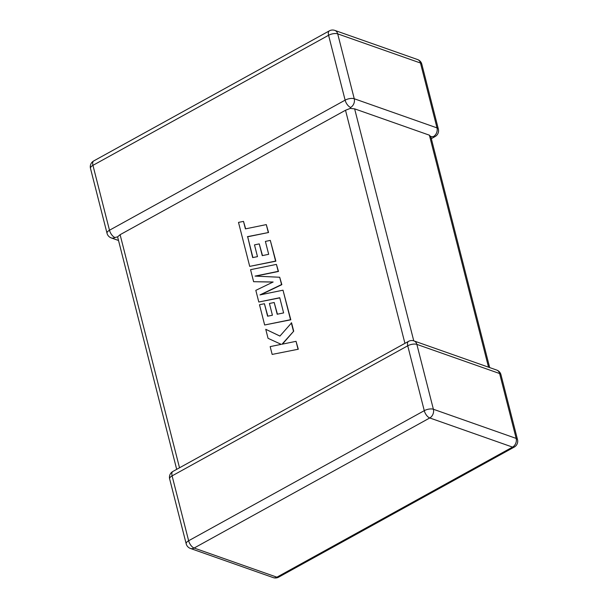 <?xml version="1.0" encoding="UTF-8"?>
<svg xmlns="http://www.w3.org/2000/svg" width="608" height="608" viewBox="0 0 608 608"><rect width="100%" height="100%" fill="white"/><g stroke="black" fill="none" stroke-linecap="round" stroke-linejoin="round"><path stroke-width="0.91" d="M431.315 138.647L435.115 136.549A6.665 3.215 61.1 0 1 433.39 136.587L430.654 136.739L429.385 135.174L354.631 108.847L413.767 340.86M176.685 469.353L117.595 236.846L120.103 234.696L345.511 110.261L350.231 108.422L354.631 108.847M118.324 240.418L111.279 237.933A6.665 5.138 -70.6 0 0 114.988 237.515L117.595 236.846M350.626 107.441A6.665 5.138 -70.6 0 0 354.244 98.747L437.008 127.893L420.47 63.012L337.706 33.866L354.244 98.747A6.665 2.782 -14.3 0 0 345.124 100.153L328.586 35.279L92.948 165.353L109.486 230.234L345.124 100.153A6.665 3.215 61.1 0 0 350.626 107.441L350.231 108.422M252.898 257.556L247.676 236.778L268.554 232.507L266.289 224.603L245.412 228.882L243.504 221.38L245.655 228.828M243.504 221.38L238.503 222.399L249.721 266.38L275.584 261.09L270.309 240.388L265.392 241.414L268.683 254.311L262.253 255.641L259.259 243.892L254.478 244.88L257.48 256.637L252.662 257.602L247.676 236.778M247.403 236.679L268.554 232.507M268.28 232.408L266.289 224.603M249.721 266.38L275.865 261.189L270.309 240.388M262.496 255.596L259.259 243.892M253.62 281.702L273.144 281.998L255.824 290.35L258.803 302.016L279.748 297.73L283.617 312.915L277.195 314.252L274.2 302.495L269.42 303.483L272.414 315.24L267.596 316.206L264.419 303.726L259.494 304.752L264.655 324.991L290.525 319.702L283.001 290.191L259.973 294.91L281.565 284.552L279.703 277.248L255.064 276.093L278.206 271.35L276.427 264.389L250.557 269.678L253.62 281.702L272.954 282.082M258.803 302.016L279.786 297.874M277.43 314.199L274.2 302.495M267.839 316.16L264.419 303.726M264.655 324.991L290.806 319.8L283.001 290.191M260.809 294.743L281.846 284.65L279.703 277.248M255.672 276.123L278.479 271.449L276.427 264.389M265.757 329.308L268.052 338.322L281.2 344.348L270.172 346.621L272.156 354.418L298.3 349.22L296.043 341.331L281.998 344.219L293.71 331.193L291.582 322.856L279.923 336.08L265.757 329.308L279.946 336.057M272.156 354.418L298.3 349.22M298.026 349.121L296.043 341.331M282.439 344.128L293.71 331.193M293.428 331.094L291.308 322.757M488.528 367.179L429.385 135.174M516.162 438.414L499.624 373.532L416.852 344.386L433.39 409.26L516.162 438.414A6.665 5.138 109.4 0 1 512.544 447.108L429.772 417.962L194.134 548.036L276.906 577.182L512.544 447.108A6.665 3.215 61.1 0 0 514.269 447.07A6.665 6.665 0 0 0 517.507 439.584A6.665 2.782 -14.3 0 0 516.162 438.414M120.103 234.696L179.52 467.788M404.928 343.353L345.511 110.261M424.27 410.674L407.732 345.8L172.094 475.874L188.632 540.755L424.27 410.674A6.665 3.215 61.1 0 0 429.772 417.962A6.665 5.138 109.4 0 0 433.39 409.26A6.665 2.782 -14.3 0 0 424.27 410.674M190.426 548.454A6.665 5.138 109.4 0 0 194.134 548.036A6.665 3.215 -118.9 0 1 188.632 540.755A6.665 2.782 -14.3 0 0 186.185 543.81A6.665 6.665 0 0 0 190.426 548.454L273.197 577.6A6.665 6.665 0 0 0 278.631 577.152A6.665 3.215 -118.9 0 1 276.906 577.182A6.665 5.138 109.4 0 1 273.197 577.6M172.885 471.451A6.665 6.665 0 0 0 169.647 478.937A6.665 2.782 -14.3 0 1 172.094 475.874A6.665 3.215 -118.9 0 1 172.885 471.451L408.515 341.369A6.665 3.215 61.1 0 0 407.732 345.8A6.665 2.782 -14.3 0 1 416.852 344.386A6.665 5.138 109.4 0 0 413.957 340.921A6.665 6.665 0 0 0 408.515 341.369M413.957 340.921L496.721 370.067A6.665 5.138 109.4 0 1 499.624 373.532A6.665 2.782 -14.3 0 1 500.969 374.71L517.507 439.584M433.39 136.587A6.665 5.138 -70.6 0 0 437.008 127.893A6.665 2.782 -14.3 0 1 438.353 129.063A6.665 6.665 0 0 1 435.115 136.549M421.815 64.19A6.665 6.665 0 0 0 417.574 59.546A6.665 5.138 -70.6 0 1 420.47 63.012A6.665 2.782 -14.3 0 1 421.815 64.19L438.353 129.063M114.988 237.515A6.665 3.215 -118.9 0 1 109.486 230.234A6.665 2.782 -14.3 0 0 107.031 233.29A6.665 6.665 0 0 0 111.279 237.933M90.493 168.416A6.665 2.782 -14.3 0 1 92.948 165.353A6.665 3.215 61.1 0 1 93.731 160.93A6.665 6.665 0 0 0 90.493 168.416L107.031 233.29M334.803 30.4A6.665 6.665 0 0 0 329.369 30.848A6.665 3.215 -118.9 0 0 328.586 35.279A6.665 2.782 -14.3 0 1 337.706 33.866A6.665 5.138 -70.6 0 0 334.803 30.4L417.574 59.546M169.647 478.937L186.185 543.81M278.631 577.152L514.269 447.07M500.969 374.71A6.665 6.665 0 0 0 496.721 370.067M93.731 160.93L329.369 30.848M489.676 367.582L430.715 136.283"/></g></svg>
